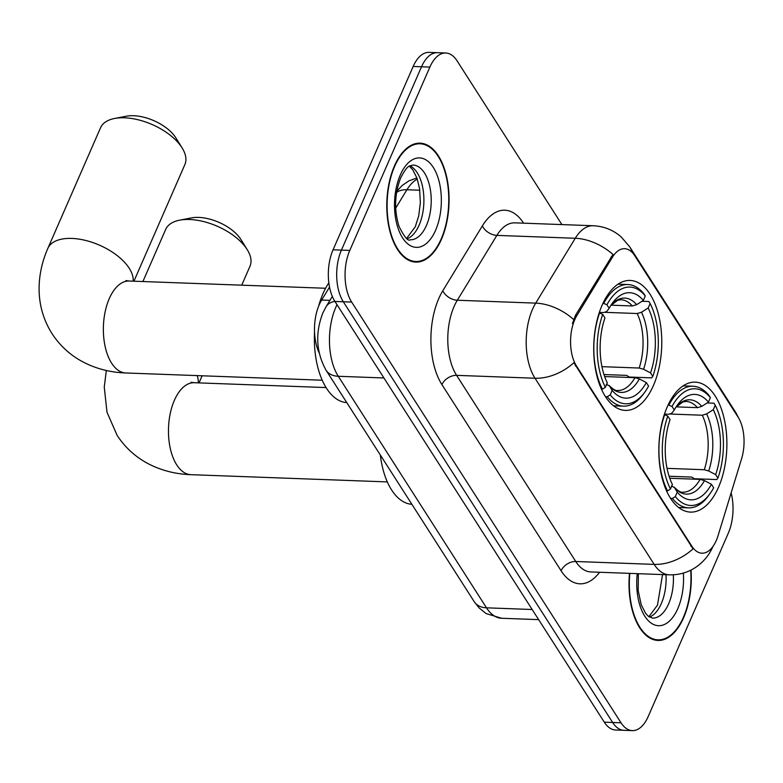 <?xml version="1.0" encoding="UTF-8"?>
<svg xmlns="http://www.w3.org/2000/svg" width="783" height="783" viewBox="0 0 783 783"><rect width="100%" height="100%" fill="white"/><g stroke="black" fill="none" stroke-linecap="round" stroke-linejoin="round"><path stroke-width="1.17" d="M653.423 385.53A65.028 33.972 92.1 0 0 659.198 317.546A65.028 33.972 92.1 0 0 630.139 280.441A65.028 33.972 92.1 0 0 602.068 305.321A65.028 33.972 92.1 0 0 596.294 373.295A65.028 33.972 92.1 0 0 625.353 410.4A65.028 33.972 92.1 0 0 653.423 385.53M718.53 487.222A65.028 33.972 92.1 0 0 724.304 419.248A65.028 33.972 92.1 0 0 695.245 382.143A65.028 33.972 92.1 0 0 667.175 407.023A65.028 33.972 92.1 0 0 661.4 474.997A65.028 33.972 92.1 0 0 690.459 512.102A65.028 33.972 92.1 0 0 718.53 487.222M716.269 540.524A33.121 17.304 92.1 0 0 718.05 535.689L741.579 458.799A33.121 17.304 92.1 0 0 738.105 417.153L634.768 255.738A33.121 17.304 92.1 0 0 624.609 248.691A33.121 17.304 92.1 0 0 612.482 257.147L576.993 315.353A33.121 17.304 92.1 0 0 576.513 366.053L691.81 546.143A33.121 17.304 92.1 0 0 701.969 553.199A33.121 17.304 92.1 0 0 716.269 540.524M319.161 352.83A36.801 19.232 -87.9 0 1 321.647 300.046L329.535 287.107M629.503 573.362A59.498 31.095 92.1 0 0 657.955 640.445A59.498 31.095 92.1 0 0 683.637 617.679A59.498 31.095 92.1 0 0 691.017 570.063M441.426 239.334A59.498 31.095 92.1 0 0 446.711 177.124A59.498 31.095 92.1 0 0 420.119 143.172A59.498 31.095 92.1 0 0 394.436 165.937A59.498 31.095 92.1 0 0 389.151 228.147A59.498 31.095 92.1 0 0 415.734 262.099A59.498 31.095 92.1 0 0 441.426 239.334M693.033 548.854L573.861 362.705A42.938 29.235 147.4 0 1 535.004 378.238A49.075 25.643 -87.9 0 1 532.489 309.373A49.075 25.643 -87.9 0 1 535.709 303.129L575.26 238.267A49.075 25.643 -87.9 0 1 593.22 225.739L514.813 222.852A49.075 25.643 92.1 0 0 496.853 235.389L457.311 300.241A49.075 25.643 92.1 0 0 454.091 306.486A49.075 25.643 92.1 0 0 456.597 375.351L575.769 561.499A49.075 25.643 92.1 0 0 590.832 571.942L669.23 574.83A49.075 25.643 -87.9 0 1 654.177 564.386A42.938 29.235 -32.6 0 0 693.033 548.854M561.9 224.584L457.057 60.829A36.801 19.232 92.1 0 0 445.772 52.999L429.045 52.383A36.801 19.232 92.1 0 0 413.16 66.467L333.059 249.806L341.417 250.11A36.801 19.232 92.1 0 0 343.306 301.758L612.649 722.474A36.801 19.232 92.1 0 0 623.943 730.314A36.801 19.232 92.1 0 1 612.649 722.474L343.306 301.758A36.801 19.232 92.1 0 1 341.417 250.11L421.518 66.77L341.417 250.11L349.786 250.423A36.801 19.232 92.1 0 0 351.665 302.072L621.017 722.787A36.801 19.232 92.1 0 0 632.302 730.617A36.801 19.232 92.1 0 0 648.197 716.533L728.298 533.194A36.801 19.232 92.1 0 0 731.136 492.928M437.403 52.686A36.801 19.232 92.1 0 0 421.518 66.77A36.801 19.232 92.1 0 1 437.403 52.686M572.432 323.624L575.476 315.304L612.952 254.446A42.938 26.779 -148.6 0 0 575.26 238.267L496.853 235.389A12.264 7.654 31.4 0 1 482.367 225.876A61.338 32.054 -87.9 0 1 523.582 223.175M445.772 52.999A36.801 19.232 92.1 0 0 429.877 67.084L349.786 250.423M333.059 249.806A36.801 19.232 92.1 0 0 334.938 301.455L604.29 722.171A36.801 19.232 92.1 0 0 615.575 730.001L632.302 730.617M629.826 573.371A58.891 30.772 92.1 0 0 657.974 639.828A58.891 30.772 92.1 0 0 683.402 617.298A58.891 30.772 92.1 0 0 690.704 570.22M394.671 166.319A58.891 30.772 92.1 0 0 389.445 227.882A58.891 30.772 92.1 0 0 415.763 261.483A58.891 30.772 92.1 0 0 441.181 238.962A58.891 30.772 92.1 0 0 446.418 177.389A58.891 30.772 92.1 0 0 420.099 143.788A58.891 30.772 92.1 0 0 394.671 166.319M241.722 285.169L249.973 266.289A46.011 23.607 -156.4 0 0 247.262 249.708A46.011 23.607 -156.4 0 0 247.017 249.317A46.011 23.607 -156.4 0 0 179.669 220.17L191.385 217.909A33.738 17.314 23.6 0 1 240.773 239.285A33.738 17.314 23.6 0 1 240.958 239.569A33.738 17.314 23.6 0 1 241.135 239.852M179.669 220.17A46.011 23.607 -156.4 0 0 165.653 229.458L142.898 281.528M668.163 404.85L672.029 406.475A58.402 30.517 92.1 0 1 710.387 397.666L708.439 402.129A52.755 27.562 92.1 0 0 677.51 404.84A52.755 27.562 92.1 0 0 674.271 409.979L671.745 413.267L668.76 414.246L664.464 414.09M676.189 406.866L697.447 407.649L701.764 406.367L708.439 402.129M707.127 402.961L713.988 403.216L715.231 405.232A58.402 30.517 92.1 0 1 717.894 478.119L715.652 474.615A52.755 27.562 92.1 0 0 713.284 409.695L706.609 413.933L702.292 415.215L670.512 414.05M667.038 468.351L704.279 469.731L708.693 470.984L715.652 474.615M380.323 455.011A67.475 35.255 92.1 0 0 411.878 504.291M717.894 478.119L716.778 479.558L694.404 478.736L691.712 477.082L669.083 476.24M664.747 414.53A60.849 31.8 92.1 0 0 667.537 490.882L670.473 489.013A58.402 30.517 92.1 0 1 667.811 416.125L664.327 414.51M666.529 490.843L667.537 490.882M710.387 397.666L709.144 395.64A60.849 31.8 92.1 0 0 693.004 386.234A60.849 31.8 92.1 0 0 668.966 404.88M667.811 416.125L670.052 419.629A52.755 27.562 92.1 0 0 672.431 484.55L670.473 489.013M674.271 409.979L672.029 406.475M713.284 409.695L715.231 405.232M709.838 493.926A58.402 30.517 92.1 0 1 675.318 496.588L672.382 498.448A60.849 31.8 92.1 0 0 688.521 507.854A60.849 31.8 92.1 0 0 708.468 495.815L709.838 493.926A58.402 30.517 92.1 0 0 713.675 487.77L711.434 484.266L704.475 480.635L700.071 479.372L669.768 478.256M672.382 498.448L670.581 498.38M675.318 496.588L677.266 492.115A52.755 27.562 92.1 0 0 711.434 484.266M671.383 485.969L674.457 487.535L677.266 492.115M700.071 479.372A45.394 23.715 92.1 0 1 682.747 492.174C680.985 492.683 678.127 491.01 674.183 487.163L674.457 487.535A47.195 24.655 92.1 0 0 704.475 480.635M133.922 281.205L184.866 164.596A46.011 23.607 -156.4 0 0 182.155 148.007A46.011 23.607 -156.4 0 0 181.91 147.615A46.011 23.607 -156.4 0 0 114.563 118.478L126.278 116.217A33.738 17.314 23.6 0 1 175.666 137.583A33.738 17.314 23.6 0 1 175.852 137.867A33.738 17.314 23.6 0 1 176.028 138.151M114.563 118.478A46.011 23.607 -156.4 0 0 100.547 127.756L47.851 248.377A46.011 23.607 23.6 0 1 85.406 240.391A46.011 23.607 23.6 0 1 129.205 268.236A46.011 23.607 23.6 0 1 133.169 281.175M603.057 303.148L606.923 304.783A58.402 30.517 92.1 0 1 645.28 295.964L643.332 300.427A52.755 27.562 92.1 0 0 612.404 303.138A52.755 27.562 92.1 0 0 609.164 308.287L606.639 311.565L603.654 312.544L599.357 312.388M611.083 305.174L632.341 305.957L636.657 304.665L643.332 300.427M642.021 301.259L648.882 301.514L650.125 303.53A58.402 30.517 92.1 0 1 652.787 376.417L650.546 372.914A52.755 27.562 92.1 0 0 648.167 307.993L641.502 312.231L637.186 313.523L605.406 312.348M601.931 366.659L639.173 368.03L643.587 369.282L650.546 372.914M328.84 282.829A67.475 35.255 92.1 0 0 323.036 293.566A67.475 35.255 92.1 0 0 318.573 306.31M314.541 331.786A67.475 35.255 92.1 0 0 346.771 402.599M652.787 376.417L651.671 377.866L629.297 377.034L626.606 375.38L603.977 374.548M599.641 312.828A60.849 31.8 92.1 0 0 602.43 389.18L605.367 387.321A58.402 30.517 92.1 0 1 602.704 314.433L599.21 312.818M601.422 389.141L602.43 389.18M645.28 295.964L644.037 293.948A60.849 31.8 92.1 0 0 627.897 284.532A60.849 31.8 92.1 0 0 603.859 303.178M602.704 314.433L604.946 317.937A52.755 27.562 92.1 0 0 607.314 382.848L605.367 387.321M609.164 308.287L606.923 304.783M648.167 307.993L650.125 303.53M644.732 392.234A58.402 30.517 92.1 0 1 610.211 394.886L607.275 396.746A60.849 31.8 92.1 0 0 623.415 406.162A60.849 31.8 92.1 0 0 643.352 394.123L644.732 392.234A58.402 30.517 92.1 0 0 648.569 386.068L646.327 382.564L639.368 378.933L634.964 377.68L604.652 376.564M607.275 396.746L605.474 396.678M610.211 394.886L612.159 390.423A52.755 27.562 92.1 0 0 646.327 382.564M606.277 384.277L609.35 385.833L612.159 390.423M634.964 377.68A45.394 23.715 92.1 0 1 617.64 390.472C615.878 390.981 613.02 389.317 609.076 385.461L609.35 385.833A47.195 24.655 92.1 0 0 639.368 378.933M612.482 257.147L610.965 257.098M576.993 315.353L575.476 315.304M576.513 366.053L575.485 366.013M691.81 546.143L690.782 546.103M329.946 300.359L321.647 300.046M441.935 384.619A12.264 8.359 147.4 0 1 456.597 375.351L535.004 378.238L654.177 564.386L575.769 561.499A12.264 8.359 147.4 0 0 561.098 570.758L441.935 384.619A61.338 32.054 -87.9 0 1 438.783 298.538A61.338 32.054 -87.9 0 1 442.816 290.728L482.367 225.876M632.175 252.429A42.938 29.235 -32.6 0 0 629.679 246.802L621.164 236.887C613.177 229.977 603.859 226.267 593.22 225.739M629.679 246.802L735.531 412.132A42.938 29.235 147.4 0 1 737.557 416.302M573.587 319.474A42.938 26.779 -148.6 0 0 535.709 303.129L457.311 300.241A12.264 7.654 31.4 0 1 442.816 290.728M599.592 572.265A61.338 32.054 -87.9 0 1 561.098 570.758M351.665 302.072L334.938 301.455M621.017 722.787L604.29 722.171M429.877 67.084L413.16 66.467M337.023 304.704A49.075 25.643 92.1 0 0 335.76 307.416A49.075 25.643 92.1 0 0 338.276 376.28L486.507 607.823A49.075 25.643 92.1 0 0 501.57 618.267L486.067 613.539L479.088 607.892L474.273 601.755L326.041 370.212A24.537 16.707 147.4 0 0 338.276 376.28L383.924 377.964M532.156 609.507L486.507 607.823A24.537 16.707 147.4 0 1 474.273 601.755M334.909 301.396A24.537 15.298 -148.6 0 0 326.11 306.652L332.335 296.444M417.3 179.092A49.075 25.643 92.1 0 0 406.915 189.75L419.796 190.22M396.56 192.481A24.537 15.298 -148.6 0 1 406.915 189.75L395.669 208.2M649.489 617.102A37.398 19.536 92.1 0 0 661.322 603.546A37.398 19.536 92.1 0 0 666.02 574.712M638.37 573.694L638.174 590.548L641.208 604.672L645.476 613.128L648.207 616.152L652.493 618.12A37.398 19.536 92.1 0 0 668.643 603.81A37.398 19.536 92.1 0 0 673.331 574.791M637.264 573.645A44.758 23.382 92.1 0 0 649.626 621.917A44.758 23.382 92.1 0 0 677.814 608.587A44.758 23.382 92.1 0 0 683.383 573.068M407.268 238.756A37.398 19.536 92.1 0 0 419.101 225.201A37.398 19.536 92.1 0 0 409.949 165.83M426.422 225.475A37.398 19.536 92.1 0 0 429.74 186.374A37.398 19.536 92.1 0 0 413.033 165.037C409.734 166.29 408.109 163.755 400.73 177.751C394.573 193.763 393.996 209.961 398.997 226.326C404.371 237.102 408.129 241.585 410.282 239.774A37.398 19.536 92.1 0 0 426.422 225.475M400.26 175.03A44.758 23.382 92.1 0 0 402.55 237.836A44.758 23.382 92.1 0 0 435.602 230.241A44.758 23.382 92.1 0 0 433.312 167.435A44.758 23.382 92.1 0 0 400.26 175.03M387.321 481.907L190.846 474.674A46.011 24.038 -87.9 0 1 176.733 464.887A46.011 24.038 -87.9 0 1 174.374 400.319A46.011 24.038 -87.9 0 1 194.233 382.721L191.023 382.251M197.169 375.605A46.011 23.607 23.6 0 1 198.275 382.867M697.447 407.649A45.394 23.715 92.1 0 0 686.084 401.444L682.805 401.992L675.905 407.199M704.279 469.731A45.394 23.715 92.1 0 0 702.292 415.215M701.764 406.367A47.195 24.655 92.1 0 0 675.944 407.15M708.693 470.984A47.195 24.655 92.1 0 0 706.609 413.933M322.214 380.215L125.74 372.972A46.011 24.038 -87.9 0 1 111.626 363.185A46.011 24.038 -87.9 0 1 109.268 298.626A46.011 24.038 -87.9 0 1 129.126 281.028L125.916 280.549M632.341 305.957A45.394 23.715 92.1 0 0 620.978 299.752L617.689 300.29L610.799 305.497M639.173 368.03A45.394 23.715 92.1 0 0 637.186 313.523M636.657 304.665A47.195 24.655 92.1 0 0 610.828 305.448M643.587 369.282A47.195 24.655 92.1 0 0 641.502 312.231M669.23 574.83C679.889 575.084 689.441 572.07 697.917 565.776C704.69 560.491 709.652 554.158 712.804 546.759L712.902 546.534M735.531 412.132L739.152 418.934M326.041 370.212C316.097 352.027 315.079 332.863 322.958 312.73L326.11 306.652M501.57 618.267L538.645 619.637M396.766 191.267L402.296 185.385L408.922 180.873L416.908 177.947M648.882 616.691L657.485 605.132L662.535 574.575M653.531 639.662L657.974 639.828M406.671 238.355L415.264 226.796L418.709 215.932L420.354 202.777L419.571 188.644L417.006 178.221L412.7 169.705L409.323 166.192M411.31 261.326L415.763 261.483M415.646 143.622L420.099 143.788M190.846 474.674C178.084 474.234 166.006 471.591 154.613 466.756C138.875 459.964 126.376 449.481 117.098 435.299L106.997 412.24L104.256 387.056L106.331 370.496M683.128 385.872L693.004 386.234M678.646 507.492L688.521 507.854M199.029 382.897L202.131 375.791M326.061 387.575L194.233 382.721M240.958 239.569L247.262 249.708M125.74 372.972C112.977 372.542 100.899 369.899 89.507 365.054C73.768 358.262 61.27 347.779 51.991 333.597C42.811 318.935 38.533 302.855 39.15 285.364C39.679 272.69 42.576 260.367 47.851 248.377M618.022 284.17L627.897 284.532M613.539 405.8L623.415 406.162M325.601 288.261L129.126 281.028M175.852 137.867L182.155 148.007"/></g></svg>
